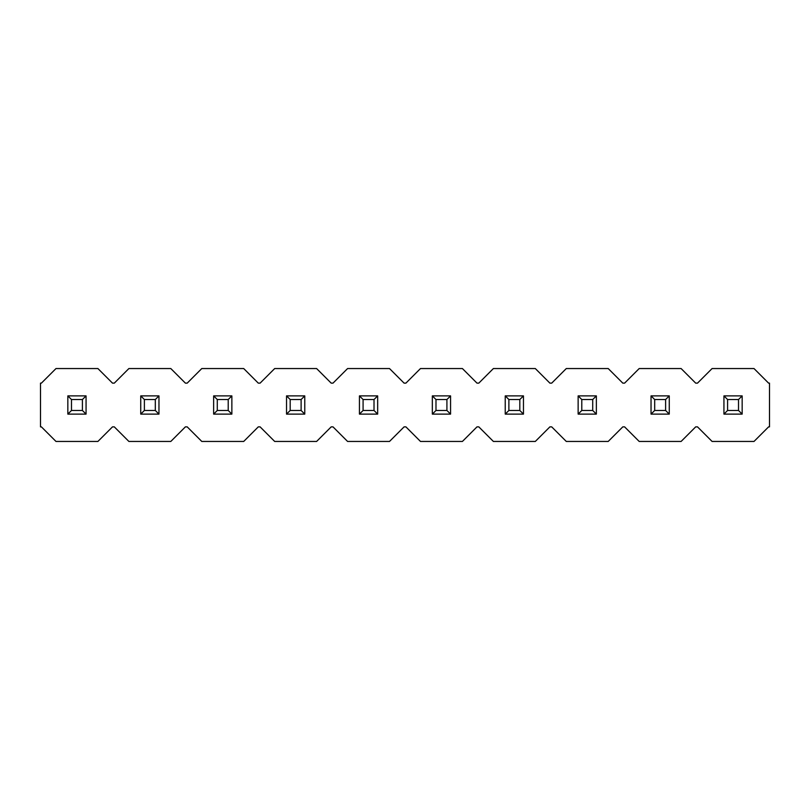 <?xml version="1.0" encoding="UTF-8"?>
<svg xmlns="http://www.w3.org/2000/svg" width="810" height="810" viewBox="0 0 810 810"><rect width="100%" height="100%" fill="white"/><g stroke="black" fill="none" stroke-linecap="round" stroke-linejoin="round"><path stroke-width="1.21" d="M97.909 441.45L55.991 441.45L41.411 426.87L40.5 426.87L40.5 383.13L41.411 383.13L55.991 368.55L97.909 368.55L112.489 383.13L114.311 383.13L128.891 368.55L170.809 368.55L185.389 383.13L187.211 383.13L201.791 368.55L243.709 368.55L258.289 383.13L260.111 383.13L274.691 368.55L316.609 368.55L331.189 383.13L333.011 383.13L347.591 368.55L389.509 368.55L404.089 383.13L405.911 383.13L420.491 368.55L462.409 368.55L476.989 383.13L478.811 383.13L493.391 368.55L535.309 368.55L549.889 383.13L551.711 383.13L566.291 368.55L608.209 368.55L622.789 383.13L624.611 383.13L639.191 368.55L681.109 368.55L695.689 383.13L697.511 383.13L712.091 368.55L754.009 368.55L768.589 383.13L754.009 368.55L712.091 368.55L697.511 383.13L695.689 383.13L681.109 368.55L639.191 368.55L624.611 383.13L622.789 383.13L608.209 368.55L566.291 368.55L551.711 383.13L549.889 383.13L535.309 368.55L493.391 368.55L478.811 383.13L476.989 383.13L462.409 368.55L420.491 368.55L405.911 383.13L404.089 383.13L389.509 368.55L347.591 368.55L333.011 383.13L331.189 383.13L316.609 368.55L274.691 368.55L260.111 383.13L258.289 383.13L243.709 368.55L201.791 368.55L187.211 383.13L185.389 383.13L170.809 368.55L128.891 368.55L114.311 383.13L112.489 383.13L97.909 368.55L55.991 368.55L41.411 383.13L40.5 383.13L40.5 426.87L41.411 426.87L55.991 441.45L97.909 441.45L112.489 426.87L97.909 441.45M768.589 426.87L754.009 441.45L712.091 441.45L697.511 426.87L695.689 426.87L681.109 441.45L639.191 441.45L624.611 426.87L622.789 426.87L608.209 441.45L566.291 441.45L551.711 426.87L549.889 426.87L535.309 441.45L493.391 441.45L478.811 426.87L476.989 426.87L462.409 441.45L420.491 441.45L405.911 426.87L404.089 426.87L389.509 441.45L347.591 441.45L333.011 426.87L331.189 426.87L316.609 441.45L274.691 441.45L260.111 426.87L258.289 426.87L243.709 441.45L201.791 441.45L187.211 426.87L185.389 426.87L170.809 441.45L128.891 441.45L114.311 426.87L112.489 426.87L114.311 426.87L128.891 441.45L170.809 441.45L185.389 426.87L187.211 426.87L201.791 441.45L243.709 441.45L258.289 426.87L260.111 426.87L274.691 441.45L316.609 441.45L331.189 426.87L333.011 426.87L347.591 441.45L389.509 441.45L404.089 426.87L405.911 426.87L420.491 441.45L462.409 441.45L476.989 426.87L478.811 426.87L493.391 441.45L535.309 441.45L549.889 426.87L551.711 426.87L566.291 441.45L608.209 441.45L622.789 426.87L624.611 426.87L639.191 441.45L681.109 441.45L695.689 426.87L697.511 426.87L712.091 441.45L754.009 441.45L768.589 426.87L769.5 426.87L769.5 383.13L768.589 383.13L769.5 383.13L769.5 426.87L768.589 426.87M723.938 395.887L742.163 395.887L723.938 395.887L727.582 399.533L738.517 399.533L742.163 395.887L738.517 399.533L727.582 399.533L727.582 410.467L738.517 410.467L738.517 399.533L738.517 410.467L742.163 414.112L742.163 395.887L742.163 414.112L738.517 410.467L727.582 410.467L727.582 399.533L723.938 395.887L723.938 414.112L723.938 395.887M723.938 414.112L727.582 410.467L723.938 414.112L742.163 414.112L723.938 414.112M651.038 395.887L669.262 395.887L651.038 395.887L654.683 399.533L665.617 399.533L669.262 395.887L665.617 399.533L654.683 399.533L654.683 410.467L665.617 410.467L665.617 399.533L665.617 410.467L669.262 414.112L669.262 395.887L669.262 414.112L665.617 410.467L654.683 410.467L654.683 399.533L651.038 395.887L651.038 414.112L651.038 395.887M651.038 414.112L654.683 410.467L651.038 414.112L669.262 414.112L651.038 414.112M578.137 395.887L596.362 395.887L578.137 395.887L581.783 399.533L592.717 399.533L596.362 395.887L592.717 399.533L581.783 399.533L581.783 410.467L592.717 410.467L592.717 399.533L592.717 410.467L596.362 414.112L596.362 395.887L596.362 414.112L592.717 410.467L581.783 410.467L581.783 399.533L578.137 395.887L578.137 414.112L578.137 395.887M578.137 414.112L581.783 410.467L578.137 414.112L596.362 414.112L578.137 414.112M505.237 395.887L523.462 395.887L505.237 395.887L508.882 399.533L519.817 399.533L523.462 395.887L519.817 399.533L508.882 399.533L508.882 410.467L519.817 410.467L519.817 399.533L519.817 410.467L523.462 414.112L523.462 395.887L523.462 414.112L519.817 410.467L508.882 410.467L508.882 399.533L505.237 395.887L505.237 414.112L505.237 395.887M505.237 414.112L508.882 410.467L505.237 414.112L523.462 414.112L505.237 414.112M432.337 395.887L450.562 395.887L432.337 395.887L435.983 399.533L446.917 399.533L450.562 395.887L446.917 399.533L435.983 399.533L435.983 410.467L446.917 410.467L446.917 399.533L446.917 410.467L450.562 414.112L450.562 395.887L450.562 414.112L446.917 410.467L435.983 410.467L435.983 399.533L432.337 395.887L432.337 414.112L432.337 395.887M432.337 414.112L435.983 410.467L432.337 414.112L450.562 414.112L432.337 414.112M359.438 395.887L377.662 395.887L359.438 395.887L363.082 399.533L374.017 399.533L377.662 395.887L374.017 399.533L363.082 399.533L363.082 410.467L374.017 410.467L374.017 399.533L374.017 410.467L377.662 414.112L377.662 395.887L377.662 414.112L374.017 410.467L363.082 410.467L363.082 399.533L359.438 395.887L359.438 414.112L359.438 395.887M359.438 414.112L363.082 410.467L359.438 414.112L377.662 414.112L359.438 414.112M286.537 395.887L304.762 395.887L286.537 395.887L290.183 399.533L301.117 399.533L304.762 395.887L301.117 399.533L290.183 399.533L290.183 410.467L301.117 410.467L301.117 399.533L301.117 410.467L304.762 414.112L304.762 395.887L304.762 414.112L301.117 410.467L290.183 410.467L290.183 399.533L286.537 395.887L286.537 414.112L286.537 395.887M286.537 414.112L290.183 410.467L286.537 414.112L304.762 414.112L286.537 414.112M213.637 395.887L231.862 395.887L213.637 395.887L217.282 399.533L228.218 399.533L231.862 395.887L228.218 399.533L217.282 399.533L217.282 410.467L228.218 410.467L228.218 399.533L228.218 410.467L231.862 414.112L231.862 395.887L231.862 414.112L228.218 410.467L217.282 410.467L217.282 399.533L213.637 395.887L213.637 414.112L213.637 395.887M213.637 414.112L217.282 410.467L213.637 414.112L231.862 414.112L213.637 414.112M140.737 395.887L158.963 395.887L140.737 395.887L144.382 399.533L155.317 399.533L158.963 395.887L155.317 399.533L144.382 399.533L144.382 410.467L155.317 410.467L155.317 399.533L155.317 410.467L158.963 414.112L158.963 395.887L158.963 414.112L155.317 410.467L144.382 410.467L144.382 399.533L140.737 395.887L140.737 414.112L140.737 395.887M140.737 414.112L144.382 410.467L140.737 414.112L158.963 414.112L140.737 414.112M67.837 395.887L86.062 395.887L67.837 395.887L71.482 399.533L82.418 399.533L86.062 395.887L82.418 399.533L71.482 399.533L71.482 410.467L82.418 410.467L82.418 399.533L82.418 410.467L86.062 414.112L86.062 395.887L86.062 414.112L82.418 410.467L71.482 410.467L71.482 399.533L67.837 395.887L67.837 414.112L67.837 395.887M67.837 414.112L71.482 410.467L67.837 414.112L86.062 414.112L67.837 414.112"/></g></svg>
